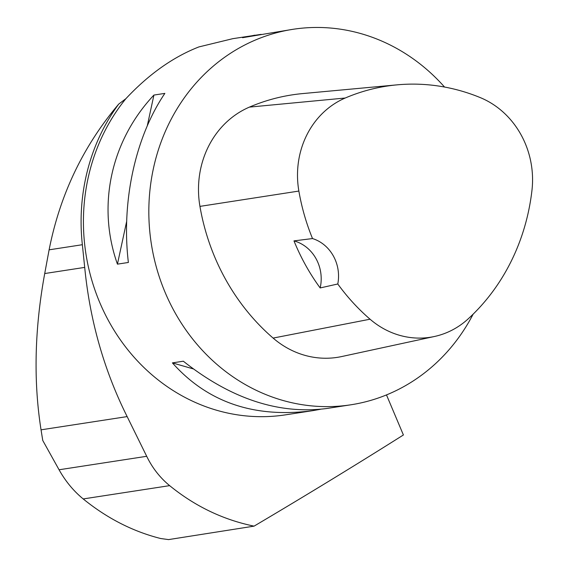 <?xml version="1.0" encoding="UTF-8"?>
<svg xmlns="http://www.w3.org/2000/svg" width="568" height="568" viewBox="0 0 568 568"><rect width="100%" height="100%" fill="white"/><g stroke="black" fill="none" stroke-linecap="round" stroke-linejoin="round"><path stroke-width="0.85" d="M59.065 469.771L146.7 456.296C152.331 467.904 159.977 477.688 169.647 485.64C195.001 506.28 223.146 519.784 254.073 526.138L168.561 539.6L160.673 538.514C132.898 531.506 107.075 518.314 83.205 498.938C73.556 491.008 65.512 481.281 59.065 469.771L42.756 440.47L41.045 429.834L127.147 416.592C104.05 370.315 89.907 320.579 84.703 267.393L82.36 244.716A192.24 174.795 81.3 0 1 118.705 104.1C83.177 146.139 59.981 194.718 49.111 249.828L44.716 273.542C34.584 328.943 33.363 381.043 41.045 429.834M261.138 34.364L232.795 38.674L198.885 46.924C173.077 57.027 148.738 74.287 125.876 98.697L118.705 104.1M386.488 394.916L403.401 434.974C355.405 465.263 305.627 495.651 254.073 526.138M444.531 87.032A189.96 172.722 81.3 0 0 293.088 29.287A189.96 172.722 81.3 0 0 151.251 243.296A189.96 172.722 81.3 0 0 350.839 404.799L326.607 408.52C278.689 414.597 230.927 398.821 183.336 361.205L172.395 362.888C207.639 402.407 254.35 418.339 312.542 410.685L285.434 414.853A189.96 172.722 -98.7 0 1 105.577 315.119A189.96 172.722 -98.7 0 1 125.876 98.697M350.839 404.799A189.96 172.722 81.3 0 0 413.199 380.958A189.96 172.722 81.3 0 0 473.144 314.154M117.434 264.148L128.375 262.466C121.176 202.158 135.205 137.129 164.855 93.386L153.914 95.069C110.788 140.878 96.759 205.914 117.434 264.148L126.657 221.399M312.542 410.685L320.267 409.336M254.798 35.173L242.55 37.701L293.088 29.287M320.16 287.948L337.782 283.986A207.029 188.242 81.3 0 0 370.059 319.209A85.456 77.695 81.3 0 0 434.378 336.504A85.456 77.695 81.3 0 0 468.131 318.911A207.029 188.242 81.3 0 0 531.96 190.344A85.456 77.695 81.3 0 0 480.258 97.604A207.029 188.242 81.3 0 0 397.075 84.852A207.029 188.242 81.3 0 0 345.237 98.016A85.456 77.695 81.3 0 0 298.867 191.061A207.029 188.242 81.3 0 0 312.521 238.56L293.976 240.882A208.087 189.201 -98.7 0 0 320.16 287.948A37.992 34.541 81.3 0 0 293.976 240.882M397.075 84.852L302.694 93.578A212.759 193.447 81.3 0 0 249.423 107.111A91.185 82.907 81.3 0 0 199.943 206.383A212.759 193.447 81.3 0 0 273.109 338.081A91.185 82.907 81.3 0 0 341.737 356.541L434.378 336.504M337.782 283.986A37.992 34.541 81.3 0 0 312.521 238.56M193.205 368.88L172.395 362.888M147.289 125.784L153.914 95.069M146.7 456.296L127.147 416.592M345.237 98.016L249.423 107.111M298.867 191.061L199.943 206.383M370.059 319.209L273.109 338.081M44.716 273.542L84.703 267.393M49.111 249.828L82.36 244.716M83.205 498.938L169.647 485.64"/></g></svg>
